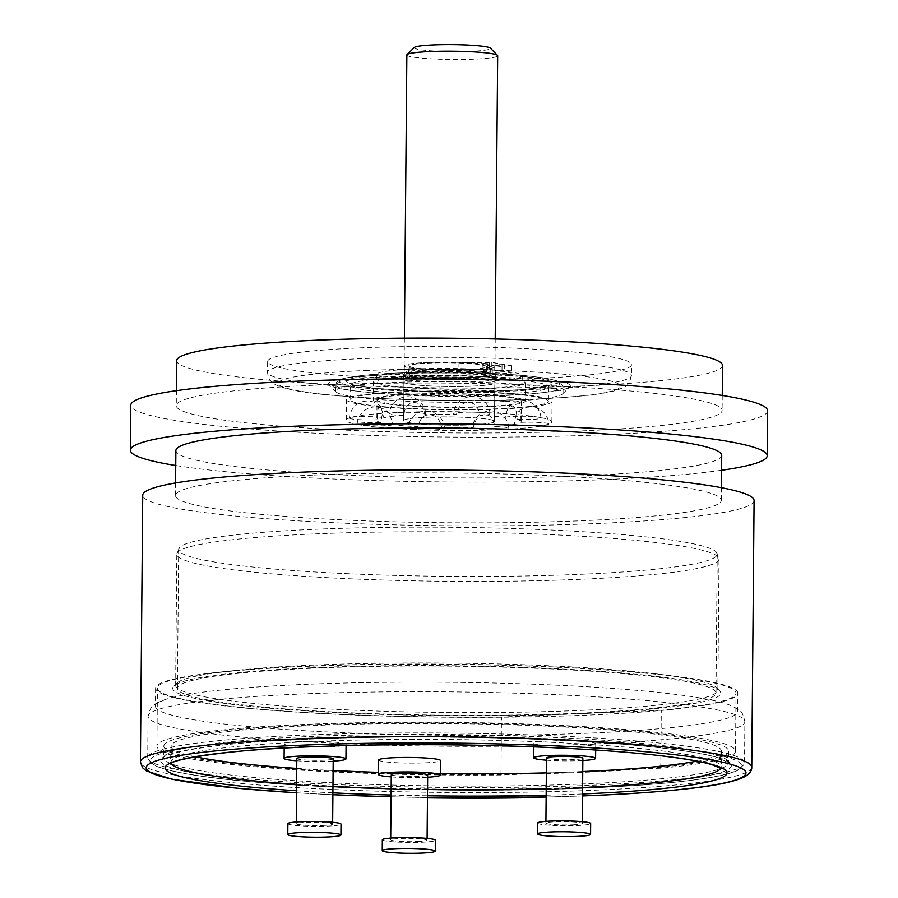 <?xml version="1.0" encoding="UTF-8"?>
<svg xmlns="http://www.w3.org/2000/svg" width="898" height="898" viewBox="0 0 898 898"><rect width="100%" height="100%" fill="white"/><g stroke="black" fill="none" stroke-linecap="round" stroke-linejoin="round"><path stroke-width="0.67" stroke-dasharray="4.49 3.37" d="M490.252 373.871L490.319 366.62A40.758 3.715 0.5 0 0 487.434 365.217L491.52 365.048A45.416 4.142 0.5 0 1 494.978 366.665A45.416 4.142 0.5 0 1 493.339 367.742A58.224 5.309 0.5 0 1 511.478 365.711L504.339 364.498L491.52 365.048A45.416 4.142 -179.5 0 0 486.166 364.128L498.985 363.578L491.835 362.365A58.224 5.309 0.5 0 1 461.92 362.388A45.416 4.142 0.5 0 1 486.166 364.128L482.069 364.307L482.013 371.548L498.918 370.829L491.778 369.617A58.224 5.309 0.5 0 1 458.923 369.561A45.237 4.12 -179.5 0 0 404.257 373.119A45.237 4.12 -179.5 0 0 441.939 377.508A45.237 4.12 -179.5 0 0 492.216 375.241A58.224 5.309 0.5 0 1 511.422 372.962L504.272 371.738L487.367 372.468A40.758 3.715 0.5 0 1 490.252 373.871A40.758 3.715 0.5 0 1 449.46 377.227A40.758 3.715 0.5 0 1 408.736 373.153A40.758 3.715 0.5 0 1 436.551 369.875A40.758 3.715 0.5 0 1 482.013 371.548M500.186 365.812L494.764 365.475L500.186 365.812M492.284 367.989A45.237 4.12 -179.5 0 1 441.996 370.268A45.237 4.12 -179.5 0 1 404.325 365.868A45.237 4.12 -179.5 0 1 458.99 362.309A58.224 5.309 0.5 0 0 461.92 362.388A45.416 4.142 -179.5 0 0 427.268 362.466A45.416 4.142 0.5 0 0 404.145 365.868A45.416 4.142 0.5 0 0 471.843 370.066A45.416 4.142 -179.5 0 0 493.339 367.742A58.224 5.309 0.5 0 0 492.284 367.989L492.216 375.241M406.861 54.946A45.416 4.142 -179.5 0 0 474.559 59.145A45.416 4.142 -179.5 0 0 497.683 55.732M491.835 362.365L491.778 369.617M487.681 363.679L482.26 363.342L487.681 363.679M498.985 363.578L498.918 370.829M490.319 366.62A40.758 3.715 0.5 0 1 449.528 369.976A40.758 3.715 0.5 0 1 408.803 365.913A40.758 3.715 0.5 0 1 436.619 362.624A40.758 3.715 0.5 0 1 482.069 364.307M486.48 366.665A38.569 3.513 0.5 0 0 481.519 364.902A38.569 3.513 -179.5 0 0 438.145 362.848A38.569 3.513 -179.5 0 0 409.342 366.002A38.569 3.513 -179.5 0 0 414.304 367.765A38.569 3.513 0.5 0 0 457.677 369.819A38.569 3.513 0.5 0 0 486.48 366.665L486.413 375.364A38.569 3.513 0.5 0 1 457.61 378.518A38.569 3.513 0.5 0 1 414.225 376.464A38.569 3.513 -179.5 0 1 409.264 374.691A38.569 3.513 -179.5 0 1 438.067 371.548A38.569 3.513 -179.5 0 1 481.44 373.59A38.569 3.513 0.5 0 1 486.413 375.364M487.434 365.217L487.367 372.468M504.339 364.498L504.272 371.738M511.478 365.711L511.422 372.962M500.119 373.063L494.697 372.726L500.119 373.063M487.625 370.93L482.192 370.593L487.625 370.93M427.201 371.155A45.416 4.142 0.5 0 1 494.899 375.353A45.416 4.142 0.5 0 1 471.776 378.765A45.416 4.142 0.5 0 1 404.066 374.567A45.416 4.142 0.5 0 1 427.201 371.155M426.797 417.256A45.416 4.142 0.5 0 1 494.495 421.454A45.416 4.142 0.5 0 1 471.371 424.855A45.484 4.142 -179.5 0 0 494.574 421.454A45.484 4.142 -179.5 0 0 426.763 417.244A45.484 4.142 -179.5 0 0 403.595 420.657A45.484 4.142 -179.5 0 0 471.405 424.866A45.416 4.142 0.5 0 1 403.662 420.657A45.416 4.142 0.5 0 1 426.797 417.256M427.1 378.552A45.484 4.142 0.5 0 1 494.91 382.75A45.484 4.142 0.5 0 1 471.742 386.162A45.484 4.142 0.5 0 1 403.932 381.953A45.484 4.142 0.5 0 1 427.1 378.552M471.921 386.185A45.854 4.176 -179.5 0 0 495.269 382.75A45.854 4.176 -179.5 0 0 426.92 378.518A45.854 4.176 -179.5 0 0 403.572 381.953A45.854 4.176 -179.5 0 0 471.921 386.185M426.988 371.267A45.854 4.176 0.5 0 1 495.337 375.51A45.854 4.176 0.5 0 1 471.989 378.945A45.854 4.176 0.5 0 1 403.629 374.702A45.854 4.176 0.5 0 1 426.988 371.267M413.765 369.011A72.783 6.634 -179.5 0 0 376.7 374.466A72.783 6.634 -179.5 0 0 485.201 381.19A72.783 6.634 -179.5 0 0 522.266 375.746A72.783 6.634 -179.5 0 0 413.765 369.011M413.709 376.262A72.783 6.634 -179.5 0 0 376.644 381.717A72.783 6.634 -179.5 0 0 485.133 388.441A72.783 6.634 -179.5 0 0 522.198 382.986A72.783 6.634 -179.5 0 0 413.709 376.262M428.997 388.834A75.881 6.915 -179.5 0 0 525.296 383.019A75.881 6.915 -179.5 0 0 469.834 375.869A75.881 6.915 -179.5 0 0 373.546 381.695A75.881 6.915 -179.5 0 0 428.997 388.834M428.84 406.962A75.881 6.915 -179.5 0 0 525.139 401.137A75.881 6.915 -179.5 0 0 469.676 393.986A75.881 6.915 0.5 0 0 373.388 399.812A75.881 6.915 0.5 0 0 428.84 406.962M377.025 399.846A72.233 6.589 0.5 0 0 429.828 406.648A72.233 6.589 -179.5 0 0 521.491 401.103A72.233 6.589 -179.5 0 0 468.7 394.301A72.233 6.589 0.5 0 0 377.025 399.846L376.846 420.421A72.233 6.589 -179.5 0 0 381.044 422.677C381.583 414.517 383.323 410.756 386.252 411.396L389.339 413.495L393.066 424.732A72.233 6.589 -179.5 0 0 418.131 426.741C419.804 418.513 423.676 414.562 429.749 414.887C435.945 414.966 439.941 419.186 441.726 427.538A72.233 6.589 -179.5 0 0 473.347 427.47C475.21 419.108 478.971 414.876 484.639 414.753C490.072 414.393 493.429 418.333 494.686 426.561A72.233 6.589 -179.5 0 0 514.352 424.44C515.351 415.976 516.821 411.52 518.763 411.082C520.256 410.431 520.986 414.191 520.941 422.352A72.233 6.589 -179.5 0 0 521.311 421.69A72.233 6.589 -179.5 0 0 517.125 419.433C516.72 410.936 515.059 406.468 512.129 406.031L507.617 408.815L505.091 417.379A72.233 6.589 -179.5 0 0 480.037 415.37C478.511 406.951 474.705 402.663 468.633 402.54C462.436 402.237 458.373 406.255 456.442 414.573A72.233 6.589 -179.5 0 0 424.821 414.64C423.104 406.345 419.411 402.349 413.742 402.663C408.309 402.82 404.886 407.108 403.471 415.55A72.233 6.589 -179.5 0 0 383.816 417.671L381.01 406.929L379.618 406.334C378.125 406.794 377.328 411.262 377.227 419.759A72.233 6.589 -179.5 0 0 376.846 420.421M520.941 422.352A18.173 1.661 0.5 0 1 539.35 422.464A18.173 1.661 0.5 0 1 548.734 423.991A18.196 18.196 0 0 0 518.135 411.486L518.763 411.082M441.726 427.538A18.173 1.661 0.5 0 1 444.488 428.436A18.173 1.661 0.5 0 1 421.42 429.839A102.81 9.373 -179.5 0 0 551.888 421.948A102.81 9.373 -179.5 0 0 476.748 412.272A102.81 9.373 -179.5 0 0 346.28 420.163A102.81 9.373 -179.5 0 0 421.42 429.839A18.173 1.661 0.5 0 1 408.141 428.121A18.173 1.661 0.5 0 1 418.131 426.741M393.066 424.732A18.173 1.661 0.5 0 1 377.957 425.865A18.173 1.661 0.5 0 1 359.537 424.877A18.173 1.661 0.5 0 1 357.191 424.036A18.173 1.661 0.5 0 1 381.044 422.677M377.227 419.759A18.173 1.661 0.5 0 1 358.74 419.647A18.173 1.661 0.5 0 1 349.423 418.109A18.173 1.661 0.5 0 1 350.097 417.682A18.173 1.661 0.5 0 1 365.823 416.616A18.173 1.661 0.5 0 1 383.816 417.671M403.471 415.55A18.173 1.661 0.5 0 1 389.395 413.81A18.173 1.661 0.5 0 1 398.645 412.451A18.173 1.661 0.5 0 1 425.731 414.124A18.173 1.661 0.5 0 1 424.821 414.64M456.442 414.573A18.173 1.661 0.5 0 1 453.681 413.652A18.173 1.661 0.5 0 1 476.737 412.272A18.173 1.661 0.5 0 1 490.016 413.978A18.173 1.661 0.5 0 1 480.037 415.37M505.091 417.379A18.173 1.661 0.5 0 1 520.211 416.245A18.173 1.661 0.5 0 1 538.632 417.233A18.173 1.661 0.5 0 1 540.966 418.064A18.173 1.661 0.5 0 1 517.125 419.433M548.734 423.991A18.173 1.661 0.5 0 1 548.072 424.428A18.173 1.661 0.5 0 1 532.334 425.495A18.173 1.661 0.5 0 1 514.352 424.44M494.686 426.561A18.173 1.661 0.5 0 1 508.773 428.29A18.173 1.661 0.5 0 1 499.524 429.659A18.173 1.661 0.5 0 1 472.427 427.964A18.173 1.661 0.5 0 1 473.347 427.47M346.46 399.576A102.81 9.373 0.5 0 0 421.6 409.264A102.81 9.373 -179.5 0 0 552.068 401.372A102.81 9.373 -179.5 0 0 476.928 391.685A102.81 9.373 0.5 0 0 346.46 399.576L346.28 420.163M422.576 408.949A99.162 9.036 -179.5 0 0 548.42 401.339A99.162 9.036 -179.5 0 0 475.951 391.999A99.162 9.036 0.5 0 0 350.097 399.61A99.162 9.036 0.5 0 0 422.576 408.949M505.136 401.507A113.72 10.372 -179.5 0 0 562.563 393.93A113.72 10.372 -179.5 0 0 563.057 392.987A113.72 10.372 -179.5 0 0 393.526 382.481A113.72 10.372 -179.5 0 0 335.616 391A113.72 10.372 -179.5 0 0 336.088 391.955A113.72 10.372 -179.5 0 0 505.136 401.507M508.739 394.94A120.927 11.023 -179.5 0 0 569.803 386.881A120.927 11.023 -179.5 0 0 515.183 376.139A120.927 11.023 -179.5 0 0 390.058 374.702A120.927 11.023 -179.5 0 0 328.971 384.771A120.927 11.023 -179.5 0 0 508.739 394.94M267.638 361.49A181.957 16.591 -179.5 0 1 360.3 347.852A181.957 16.591 0.5 0 1 631.541 364.667A181.957 16.591 0.5 0 1 538.879 378.294A181.957 16.591 -179.5 0 1 267.638 361.49L267.548 372.356A181.957 16.591 0.5 0 1 360.199 358.717A181.957 16.591 0.5 0 1 631.44 375.532A181.957 16.591 0.5 0 1 538.778 389.171A181.957 16.591 0.5 0 1 267.548 372.356C268.064 377.182 269.591 380.483 272.116 382.245C272.577 382.728 275.439 386.219 291.839 389.799C323.448 397.702 448.102 403.314 533.895 399.161C556.098 398.207 574.765 396.849 589.885 395.064C601.918 393.661 611.168 391.955 617.644 389.934L623.852 387.319C627.332 386.421 629.857 382.492 631.44 375.532L631.541 364.667M722.508 365.452A272.936 24.875 0.5 0 1 583.52 385.916A272.936 24.875 -179.5 0 1 176.67 360.693M315.265 385.175A272.936 24.875 0.5 0 1 722.115 410.386A272.936 24.875 0.5 0 1 583.128 430.849A272.936 24.875 -179.5 0 1 176.277 405.627A272.936 24.875 -179.5 0 1 315.265 385.175M767.61 410.79A318.42 29.028 0.5 0 1 605.454 434.654A318.42 29.028 -179.5 0 1 130.782 405.234M721.599 470.271A318.42 29.028 0.5 0 1 605.061 479.588A318.42 29.028 -179.5 0 1 175.75 465.512M721.723 455.331A272.936 24.875 0.5 0 1 582.735 475.783A272.936 24.875 -179.5 0 1 175.885 450.56M314.48 475.042A272.936 24.875 0.5 0 1 721.33 500.265A272.936 24.875 0.5 0 1 582.342 520.717A272.936 24.875 -179.5 0 1 175.492 495.494A272.936 24.875 -179.5 0 1 314.48 475.042M754.084 500.545A305.69 27.86 0.5 0 1 598.416 523.455A305.69 27.86 -179.5 0 1 142.737 495.213M582.757 771.528L563.45 772.347A275.114 25.077 0.5 0 1 546.354 772.875M440.413 773.672A275.114 25.077 0.5 0 1 378.563 772.37M333.113 770.529A275.114 25.077 0.5 0 1 296.733 768.407M195.382 756.778A275.114 25.077 0.5 0 1 171.114 746.249A275.114 25.077 0.5 0 1 311.224 725.629A275.114 25.077 0.5 0 1 721.33 751.054A275.114 25.077 0.5 0 1 696.882 761.156M163.84 746.182A282.399 25.739 0.5 0 1 307.644 725.023A282.399 25.739 0.5 0 1 728.604 751.11L728.503 762.705A282.399 25.739 0.5 0 1 584.699 783.875A282.399 25.739 -179.5 0 1 163.739 757.777L163.717 757.912C160.663 753.568 219.673 741.827 306.24 739.279C422.038 734.059 583.251 738.223 666.338 748.55C690.439 751.458 707.837 754.578 718.546 757.923L728.503 762.705A282.399 25.739 0.5 0 0 307.543 736.618A282.399 25.739 -179.5 0 0 163.739 757.777L163.84 746.182A282.399 25.739 0.5 0 0 522.703 774.087L500.972 775.019A289.313 26.368 0.5 0 1 156.926 746.126A289.313 26.368 0.5 0 1 446.452 722.273A289.313 26.368 0.5 0 1 735.518 751.177A289.313 26.368 0.5 0 1 660.771 768.194L639.039 769.126A282.399 25.739 0.5 0 1 584.8 772.28A282.399 25.739 -179.5 0 1 522.703 774.087L563.45 772.347A275.114 25.077 -179.5 0 0 581.231 771.674A275.114 25.077 0.5 0 0 582.757 771.606M330.329 746.766A30.936 2.817 -179.5 0 0 346.078 744.442A30.936 2.817 -179.5 0 0 299.966 741.591A30.936 2.817 -179.5 0 0 284.217 743.903A30.936 2.817 -179.5 0 0 330.329 746.766M378.664 760.011A30.936 2.817 -179.5 0 0 424.776 762.873A30.936 2.817 -179.5 0 0 440.525 760.55M579.985 746.171A30.936 2.817 -179.5 0 0 595.733 743.858A30.936 2.817 -179.5 0 0 549.632 740.996A30.936 2.817 -179.5 0 0 533.872 743.32A30.936 2.817 -179.5 0 0 579.985 746.171M728.604 751.11A282.399 25.739 0.5 0 1 639.039 769.126L598.293 770.866M661.276 710.217L501.477 717.042A289.313 26.368 0.5 0 1 157.431 688.149A289.313 26.368 0.5 0 1 446.957 664.295A289.313 26.368 0.5 0 1 736.023 693.189A289.313 26.368 0.5 0 1 661.276 710.217L660.771 768.194M500.972 775.019L501.477 717.042M737.853 693.211A291.132 26.536 0.5 0 0 303.872 666.305A291.132 26.536 -179.5 0 0 155.612 688.126A291.132 26.536 -179.5 0 0 589.593 715.033A291.132 26.536 0.5 0 0 737.853 693.211L737.685 711.328A291.132 26.536 0.5 0 1 589.436 733.15A291.132 26.536 0.5 0 1 155.455 706.243A291.132 26.536 0.5 0 1 165.434 699.463A291.132 26.536 0.5 0 1 303.715 684.422A291.132 26.536 0.5 0 1 727.818 704.369A291.132 26.536 0.5 0 1 737.685 711.328M296.8 760.797A30.936 2.817 0.5 0 0 330.195 761.257A30.936 2.817 -179.5 0 0 333.192 761.111M296.823 758.507A18.196 1.661 0.5 0 0 323.954 760.191A18.196 1.661 -179.5 0 0 333.214 758.832M323.381 825.419A18.196 1.661 -179.5 0 0 332.642 824.061A18.196 1.661 -179.5 0 0 305.522 822.377A18.196 1.661 0.5 0 0 296.25 823.747A18.196 1.661 0.5 0 0 323.381 825.419M287.888 823.668A26.57 2.425 0.5 0 0 327.489 826.126A26.57 2.425 -179.5 0 0 341.016 824.128M391.259 776.893A30.936 2.817 0.5 0 0 424.653 777.365A30.936 2.817 -179.5 0 0 427.65 777.219M391.281 774.615A18.196 1.661 0.5 0 0 418.401 776.299A18.196 1.661 -179.5 0 0 427.673 774.94M417.828 841.527A18.196 1.661 -179.5 0 0 427.1 840.169A18.196 1.661 -179.5 0 0 399.969 838.485A18.196 1.661 0.5 0 0 390.709 839.843A18.196 1.661 0.5 0 0 417.828 841.527M382.335 839.776A26.57 2.425 0.5 0 0 421.937 842.223A26.57 2.425 -179.5 0 0 435.463 840.236M546.467 760.202A30.936 2.817 0.5 0 0 579.861 760.673A30.936 2.817 -179.5 0 0 582.858 760.516M546.489 757.923A18.196 1.661 0.5 0 0 573.609 759.607A18.196 1.661 -179.5 0 0 582.869 758.238M573.036 824.835A18.196 1.661 -179.5 0 0 582.308 823.466A18.196 1.661 -179.5 0 0 555.177 821.793A18.196 1.661 0.5 0 0 545.917 823.152A18.196 1.661 0.5 0 0 573.036 824.835M537.543 823.084A26.57 2.425 0.5 0 0 577.145 825.531A26.57 2.425 -179.5 0 0 590.671 823.545M414.36 47.437A38.143 3.48 -179.5 0 0 431.59 50.827A38.143 3.48 -179.5 0 0 471.057 51.287A38.143 3.48 -179.5 0 0 490.319 48.099M580.086 574.327A269.299 24.549 -179.5 0 0 717.221 554.145A269.299 24.549 -179.5 0 0 716.368 552.158A269.299 24.549 -179.5 0 0 315.793 529.259A269.299 24.549 -179.5 0 0 179.555 547.466A269.299 24.549 -179.5 0 0 178.657 549.441A269.299 24.549 -179.5 0 0 580.086 574.327M578.873 713.203A269.299 24.549 -179.5 0 0 716.009 693.02A269.299 24.549 -179.5 0 0 314.581 668.134A269.299 24.549 -179.5 0 0 177.445 688.317A269.299 24.549 -179.5 0 0 578.873 713.203M312.257 667.742A274.025 24.976 -179.5 0 0 173.886 686.005A274.025 24.976 -179.5 0 0 297.676 710.34A274.025 24.976 -179.5 0 0 581.197 713.596A274.025 24.976 -179.5 0 0 719.612 690.764A274.025 24.976 -179.5 0 0 312.257 667.742M313.716 665.081A271.117 24.717 -179.5 0 0 176.805 683.154A271.117 24.717 -179.5 0 0 175.649 685.399A271.117 24.717 -179.5 0 0 579.794 710.453A271.117 24.717 -179.5 0 0 717.861 690.135A271.117 24.717 -179.5 0 0 716.739 687.868A271.117 24.717 -179.5 0 0 313.716 665.081M458.99 362.309L458.923 369.561M422.7 394.458A99.162 9.036 -179.5 0 0 548.555 386.847A99.162 9.036 -179.5 0 0 476.075 377.497A99.162 9.036 -179.5 0 0 350.231 385.107A99.162 9.036 -179.5 0 0 422.7 394.458M421.757 391.135A102.81 9.373 -179.5 0 0 548.431 385.736A102.81 9.373 -179.5 0 0 477.085 373.568A102.81 9.373 -179.5 0 0 350.411 378.978A102.81 9.373 -179.5 0 0 421.757 391.135M503.441 391.562A110.084 10.035 0.5 0 1 353.509 386.443A110.084 10.035 0.5 0 1 395.401 373.141A110.084 10.035 0.5 0 1 545.333 378.26A110.084 10.035 0.5 0 1 503.441 391.562M505.192 395.49A113.72 10.372 0.5 0 1 335.672 384.984A113.72 10.372 0.5 0 1 393.582 376.464A113.72 10.372 0.5 0 1 563.102 386.971A113.72 10.372 0.5 0 1 505.192 395.49M365.464 370.504A171.035 15.592 0.5 0 1 598.416 378.451A171.035 15.592 0.5 0 1 533.333 399.127A171.035 15.592 0.5 0 1 300.381 391.18A171.035 15.592 0.5 0 1 365.464 370.504M751.761 767.262A305.69 27.86 0.5 0 1 596.092 790.173A305.69 27.86 -179.5 0 1 140.414 761.931M296.531 792.788A299.865 27.333 -179.5 0 0 332.9 794.73L296.531 792.822M391.079 796.784A299.865 27.333 -179.5 0 0 427.47 797.514L391.079 796.818M582.544 795.942L546.141 797.054A299.865 27.333 -179.5 0 0 582.544 795.909M296.542 790.779A280.939 25.604 -179.5 0 0 332.922 792.855M391.101 795.033A280.939 25.604 -179.5 0 0 427.482 795.785M546.164 795.19A280.939 25.604 -179.5 0 0 582.566 793.955M171.271 763.379A275.114 25.077 -179.5 0 1 170.979 762.189A275.114 25.077 -179.5 0 1 311.078 741.568A275.114 25.077 0.5 0 1 721.195 766.993A275.114 25.077 0.5 0 1 720.881 768.172M582.622 787.546A275.114 25.077 0.5 0 1 581.085 787.613A275.114 25.077 -179.5 0 1 546.22 788.814M296.598 784.358A275.114 25.077 -179.5 0 0 332.978 786.48M391.158 788.691A275.114 25.077 -179.5 0 0 427.538 789.454M592.916 744.004A298.405 27.198 0.5 0 1 148.08 716.436A298.405 27.198 0.5 0 1 300.044 694.064A298.405 27.198 0.5 0 1 744.88 721.644A298.405 27.198 0.5 0 1 592.916 744.004M592.557 785.211A298.405 27.198 -179.5 0 0 744.521 762.851A298.405 27.198 -179.5 0 0 299.685 735.271A298.405 27.198 -179.5 0 0 147.721 757.643A298.405 27.198 -179.5 0 0 592.557 785.211M301.088 738.414A295.498 26.94 -179.5 0 0 188.636 774.132A295.498 26.94 -179.5 0 0 591.097 787.872A295.498 26.94 0.5 0 0 703.561 752.154A295.498 26.94 0.5 0 0 301.088 738.414M306.095 739.267A285.306 26.008 -179.5 0 0 197.515 773.762A285.306 26.008 -179.5 0 0 586.102 787.018A285.306 26.008 0.5 0 0 694.682 752.535A285.306 26.008 0.5 0 0 306.095 739.267M314.861 533.906A271.117 24.717 0.5 0 1 719.006 558.949A271.117 24.717 0.5 0 1 580.939 579.277A271.117 24.717 0.5 0 1 176.794 554.223A271.117 24.717 0.5 0 1 314.861 533.906M494.978 366.665L495.213 338.939M404.325 365.868L404.257 373.119M408.736 373.153L408.803 365.913M502.038 365.542L501.971 372.793M494.764 365.475L494.697 372.726M489.533 363.409L489.477 370.661M482.26 363.342L482.192 370.593M409.342 366.002L409.264 374.691M494.495 421.454L494.899 375.353M494.91 382.75L494.574 421.454M403.932 381.953L403.595 420.657M495.337 375.51L495.269 382.75M403.629 374.702L403.572 381.953M376.7 374.466L376.644 381.717M522.266 375.746L522.198 382.986M525.296 383.019L525.139 401.137M373.546 381.695L373.388 399.812M521.491 401.103L521.311 421.69M552.068 401.372L551.888 421.948M350.097 399.61L350.231 385.107L349.535 383.323L361.03 386.308C375.016 388.576 395.288 390.181 421.847 391.124C480.037 393.84 549.699 388.587 549.273 385.062L548.555 386.847L548.42 401.339M335.616 391L336.323 382.66L340.858 379.383L347.997 377.474L363.69 375.274L395.21 373.13C440.682 371.087 503.89 372.749 536.027 376.868C545.131 377.991 551.855 379.237 556.199 380.629L560.498 382.548L563.102 386.971L563.057 392.987M562.563 393.93L569.803 386.881M336.088 391.955L328.971 384.771M722.25 395.446L722.115 410.386M176.401 390.675L176.277 405.627M721.442 487.715L721.33 500.265M175.593 482.956L175.492 495.494M721.33 751.054L721.734 768.8M171.114 746.249L170.407 763.985M155.612 688.126L155.455 706.243M165.434 699.463C151.56 705.749 151.392 704.301 148.08 716.436L147.721 757.643L149.259 761.605L152.391 764.198C158.542 767.902 171.058 771.303 189.938 774.402C265.325 787.636 456.543 794.034 591.254 787.883C637.838 785.862 674.757 782.865 702.011 778.869C720.948 776.096 733.52 772.92 739.739 769.317L744.521 762.851L744.88 721.644C741.782 709.454 741.591 710.902 727.818 704.369M735.518 751.177L736.023 693.189M156.926 746.126L157.431 688.149M346.078 744.442L346.067 745.621M284.217 743.903L284.183 748.09M332.664 822.299L332.642 824.061M296.273 821.973L296.25 823.747M427.111 838.395L427.1 840.169M390.72 838.081L390.709 839.843M595.733 743.858L595.688 750.043M533.872 743.32L533.85 746.855M582.319 821.704L582.308 823.466M545.928 821.389L545.917 823.152M444.488 428.436A18.196 18.196 0 0 0 426.932 411.048A18.196 18.196 0 0 0 408.141 428.121M425.731 414.124A18.196 18.196 0 0 0 406.783 396.736A18.196 18.196 0 0 0 389.395 413.81M381.01 406.929A18.196 18.196 0 0 0 349.423 418.109M389.339 413.495A18.196 18.196 0 0 0 357.191 424.036M490.016 413.978A18.196 18.196 0 0 0 472.46 396.579A18.196 18.196 0 0 0 453.681 413.652M540.966 418.064A18.196 18.196 0 0 0 507.617 408.815M508.773 428.29A18.196 18.196 0 0 0 489.814 410.902A18.196 18.196 0 0 0 472.427 427.964M403.662 420.657L404.066 374.567M404.145 365.868L404.392 338.142M717.221 554.145L716.009 693.02M717.861 690.135L719.006 558.949L716.368 552.158M175.649 685.399L176.794 554.223L179.555 547.466M178.657 549.441L177.445 688.317M176.805 683.154L173.886 686.005M716.739 687.868L719.612 690.764"/><path stroke-width="1.35" d="M495.213 338.939L497.683 55.732A45.416 4.142 -179.5 0 0 497.503 55.35A45.416 4.142 -179.5 0 0 429.985 51.534A45.416 4.142 -179.5 0 0 407.052 54.565A45.416 4.142 -179.5 0 0 406.861 54.946L404.392 338.142M176.401 390.675L176.67 360.693A272.936 24.875 -179.5 0 1 315.658 340.241A272.936 24.875 0.5 0 1 722.508 365.452L722.25 395.446M767.218 455.724A318.42 29.028 0.5 0 0 292.546 426.303A318.42 29.028 -179.5 0 0 130.39 450.167L130.782 405.234A318.42 29.028 -179.5 0 1 292.939 381.369A318.42 29.028 0.5 0 1 767.61 410.79L767.218 455.724A318.42 29.028 0.5 0 1 721.599 470.271M130.39 450.167A318.42 29.028 -179.5 0 0 175.75 465.512M175.593 482.956L175.885 450.56A272.936 24.875 -179.5 0 1 314.872 430.108A272.936 24.875 0.5 0 1 721.723 455.331L721.442 487.715M140.414 761.931L142.737 495.213A305.69 27.86 -179.5 0 1 298.405 472.303A305.69 27.86 0.5 0 1 754.084 500.545L751.761 767.262A305.69 27.86 0.5 0 0 296.082 739.02A305.69 27.86 -179.5 0 0 140.414 761.931L142.569 767.745L146.352 770.944L172.382 779.341L238.34 788.354L296.531 792.822M546.354 772.875A275.114 25.077 0.5 0 1 440.413 773.672M378.563 772.37A275.114 25.077 0.5 0 1 333.113 770.529M296.733 768.407A275.114 25.077 0.5 0 1 195.382 756.778M696.882 761.156A275.114 25.077 0.5 0 1 598.293 770.866L582.757 771.528M440.402 775.041L440.525 760.55A30.936 2.817 -179.5 0 0 394.424 757.699A30.936 2.817 -179.5 0 0 378.664 760.011L378.541 774.503A30.936 2.817 0.5 0 1 394.289 772.19A30.936 2.817 -179.5 0 1 440.402 775.041A30.936 2.817 -179.5 0 1 427.65 777.219M598.293 770.866A275.114 25.077 0.5 0 1 582.757 771.606M333.192 761.111A30.936 2.817 -179.5 0 0 345.954 758.945A30.936 2.817 -179.5 0 0 299.842 756.082A30.936 2.817 0.5 0 0 284.094 758.406A30.936 2.817 0.5 0 0 296.8 760.797M332.664 822.299L333.214 758.832A18.196 1.661 -179.5 0 0 306.095 757.149A18.196 1.661 0.5 0 0 296.823 758.507L296.273 821.973M340.926 835.005L341.016 824.128A26.57 2.425 -179.5 0 0 301.414 821.681A26.57 2.425 0.5 0 0 287.888 823.668L287.787 834.545A26.57 2.425 0.5 0 1 301.324 832.547A26.57 2.425 -179.5 0 1 340.926 835.005A26.57 2.425 -179.5 0 1 327.388 836.992A26.57 2.425 0.5 0 1 287.787 834.545M391.259 776.893A30.936 2.817 0.5 0 1 378.541 774.503M427.111 838.395L427.673 774.94A18.196 1.661 -179.5 0 0 400.542 773.257A18.196 1.661 0.5 0 0 391.281 774.615L390.72 838.081M435.373 851.113L435.463 840.236A26.57 2.425 -179.5 0 0 395.872 837.778A26.57 2.425 0.5 0 0 382.335 839.776L382.245 850.642A26.57 2.425 0.5 0 1 395.771 848.655A26.57 2.425 -179.5 0 1 435.373 851.113A26.57 2.425 -179.5 0 1 421.847 853.1A26.57 2.425 0.5 0 1 382.245 850.642M582.858 760.516A30.936 2.817 -179.5 0 0 595.61 758.35A30.936 2.817 -179.5 0 0 549.497 755.499A30.936 2.817 0.5 0 0 533.749 757.811A30.936 2.817 0.5 0 0 546.467 760.202M582.319 821.704L582.869 758.238A18.196 1.661 -179.5 0 0 555.75 756.565A18.196 1.661 0.5 0 0 546.489 757.923L545.928 821.389M590.581 834.41L590.671 823.545A26.57 2.425 -179.5 0 0 551.08 821.086A26.57 2.425 0.5 0 0 537.543 823.084L537.453 833.95A26.57 2.425 0.5 0 1 550.979 831.963A26.57 2.425 -179.5 0 1 590.581 834.41A26.57 2.425 -179.5 0 1 577.055 836.408A26.57 2.425 0.5 0 1 537.453 833.95M497.503 55.35L490.319 48.099A38.143 3.48 -179.5 0 0 433.622 44.9A38.143 3.48 -179.5 0 0 414.36 47.437L407.052 54.565M582.544 795.909A299.865 27.333 -179.5 0 0 593.185 795.482A299.865 27.333 0.5 0 0 707.298 759.237A299.865 27.333 0.5 0 0 298.888 745.306A299.865 27.333 -179.5 0 0 146.183 767.678A299.865 27.333 -179.5 0 0 296.531 792.788M332.9 794.73A299.865 27.333 -179.5 0 0 391.079 796.784L332.9 794.752M427.47 797.514A299.865 27.333 -179.5 0 0 546.141 797.02L427.47 797.536M296.542 790.779A280.939 25.604 -179.5 0 1 308.171 746.889A280.939 25.604 0.5 0 1 690.809 759.944A280.939 25.604 0.5 0 1 583.891 793.899A280.939 25.604 -179.5 0 1 582.566 793.955M332.922 792.855A280.939 25.604 -179.5 0 0 391.101 795.033M427.482 795.785A280.939 25.604 -179.5 0 0 546.164 795.19M720.881 768.172A275.114 25.077 0.5 0 1 582.622 787.546M171.271 763.379A275.114 25.077 -179.5 0 0 296.598 784.358M332.978 786.48A275.114 25.077 -179.5 0 0 391.158 788.691M427.538 789.454A275.114 25.077 -179.5 0 0 546.22 788.814M582.544 795.942L593.477 795.505C632.417 793.832 664.969 791.441 691.134 788.332C718.86 785.133 737.034 781.08 745.632 776.198C749.886 773.447 751.929 770.473 751.761 767.262M721.734 768.8L712.114 764.726C702.741 761.953 688.328 759.304 668.853 756.79C589.133 746.126 425.349 741.613 308.474 746.9C228.99 749.426 171.204 759.495 170.407 763.985M346.067 745.621L345.954 758.945M284.183 748.09L284.094 758.406M595.688 750.043L595.61 758.35M533.85 746.855L533.749 757.811"/></g></svg>
